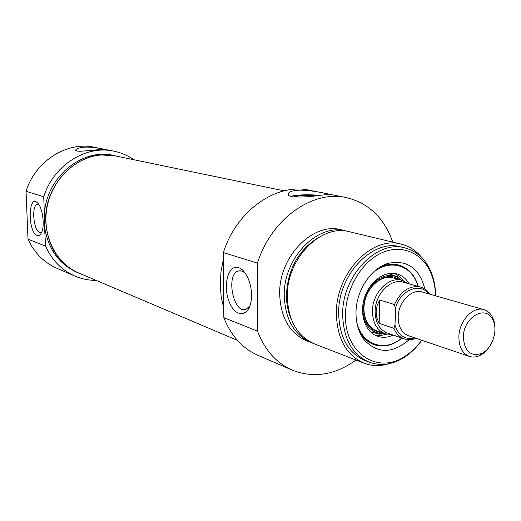 <?xml version="1.0" encoding="UTF-8"?>
<svg xmlns="http://www.w3.org/2000/svg" width="521" height="521" viewBox="0 0 521 521"><rect width="100%" height="100%" fill="white"/><g stroke="black" fill="none" stroke-linecap="round" stroke-linejoin="round"><path stroke-width="0.78" d="M41.758 232.112L39.674 232.366C33.318 230.634 31.293 204.812 37.492 204.297L38.801 204.46M79.72 151.324L87.86 150.68M97.212 149.774C88.466 150.843 81.758 151.298 77.075 151.129L75.753 149.944C76.392 148.615 79.27 147.69 84.382 147.169C94.223 146.583 107.085 149.918 105.73 149.605L97.212 149.774M37.134 235.446C38.873 236.065 40.345 235.121 41.543 232.613C44.943 225.945 42.787 208.335 37.961 203.359C28.225 192.08 27.326 232.119 37.134 235.446M118.228 156.502L113.422 155.408C82.22 147.795 46.356 177.218 44.37 213.89L43.718 196.769C53.487 165.287 85.887 144.916 113.78 151.149L94.347 147.267C67.059 141.178 35.493 160.839 26.05 191.279L28.004 239.139C34.288 252.822 43.862 262.512 56.724 268.204L74.92 276.078C61.765 270.256 51.989 260.298 45.587 246.192L28.004 239.139M45.587 246.192L44.207 221.633L44.37 213.89M26.05 191.279L43.718 196.769M115.187 155.779C81.393 147.293 43.184 182.78 45.815 222.206C47.782 246.759 58.749 263.717 78.704 273.069L81.471 274.144M78.704 273.069L77.043 272.366C59.602 264.434 48.909 250.067 44.949 229.26M113.78 151.149C121.087 152.633 127.788 155.492 133.877 159.745M96.183 280.389C88.811 280.409 81.725 278.976 74.92 276.078M494.937 329.285C495.054 324.329 494.09 320.024 492.045 316.377C490.02 312.906 487.304 310.666 483.905 309.656C473.048 305.951 459.047 320.943 458.89 336.761C458.929 346.999 462.42 353.544 469.362 356.397C472.742 357.484 476.253 357.172 479.887 355.459C483.625 353.622 486.848 350.64 489.558 346.517M463.358 337.002C463.384 317.608 485.116 304.557 492.391 319.113C498.669 329.168 492.599 348.679 481.723 353.414C470.528 356.846 464.406 351.375 463.358 337.002M395.406 316.866L394.957 325.065L393.928 328.341L379.158 323.372L379.646 299.979L394.488 304.57L395.348 308.478L395.406 316.866M379.158 323.372L376.839 317.738L376.136 311.747L377.087 305.723L379.646 299.979M429.864 294.189C427.467 290.575 424.315 288.185 420.401 287.019L403.221 282.187C390.724 278.025 375.016 294.157 375.127 311.421C375.354 322.577 379.444 329.786 387.396 333.049L404.276 338.858C399.633 337.191 396.181 333.687 393.928 328.341M407.917 283.509L401.971 280.383C388.835 276.026 372.326 292.965 372.45 311.102C372.697 322.812 376.989 330.386 385.345 333.824L391.961 334.619M385.931 264.746L385.338 264.381M362.505 337.497L363.228 337.536M401.261 280.181L399.34 278.637C385.56 267.729 362.421 286.335 362.74 308.719C363.515 324.309 370.001 332.652 382.199 333.746L384.596 333.57M409.213 283.873C406.093 278.546 401.828 275.186 396.422 273.785C384.231 270.686 369.396 281.724 364.413 298.019C359.275 314.261 365.234 331.753 377.041 336.097C382.264 337.999 387.663 337.654 393.231 335.062M418.057 286.361C414.729 275.062 408.295 267.957 398.747 265.046C408.366 268.002 414.84 275.114 418.161 286.387M384.993 265.339L378.643 267.996M359.06 330.711L362.824 336.586M402.023 338.083C392.873 345.462 383.502 347.631 373.909 344.589C383.417 347.624 392.756 345.443 401.919 338.044M355.967 360.037C335.068 375.074 313.857 378.454 292.346 370.177C276.449 363.15 264.837 350.145 257.498 331.154L257.452 263.131C271.122 219.061 312.457 189.82 346.055 197.537C368.542 202.923 384.127 217.785 392.788 242.128M313.017 343.313L306.934 340.988C289.663 333.329 280.578 317.641 279.673 293.922C278.787 256.378 313.31 221.601 341.502 229.846L347.956 231.428M346.055 197.537L309.383 190.217C276.508 182.702 236.449 210.497 223.398 252.561L223.835 317.66C231.083 335.895 242.48 348.451 258.025 355.322L292.346 370.177M311.532 342.779C294.215 335.094 285.117 319.327 284.232 295.479C283.365 257.726 318.031 222.721 346.302 230.992M291.389 319.451C288.08 312.144 286.426 304.043 286.426 295.133C287.67 270.112 297.725 251.311 316.599 238.735M389.272 363.632C380.551 366.354 372.157 366.211 364.094 363.196L314.625 343.977C297.283 336.286 288.172 320.467 287.292 296.527C286.452 258.631 321.216 223.476 349.532 231.767L401.137 244.128C409.532 246.218 416.559 250.881 422.218 258.129M364.094 363.196C346.289 355.27 337.041 338.63 336.358 313.271C335.837 273.108 372.092 235.544 401.137 244.128M369.285 362.212L365.234 360.656C348.152 353.095 339.282 337.172 338.637 312.887C338.155 274.482 372.847 238.572 400.629 246.863L404.843 247.885C377.009 239.575 342.206 275.668 342.655 314.254C343.287 338.65 352.163 354.638 369.285 362.212C380.871 366.302 392.573 364.667 404.4 357.295C411.004 353.03 416.787 347.344 421.756 340.259M223.685 295.394L223.073 285.378L223.548 275.16M223.77 308.556L221.178 296.775L220.24 284.368L221.002 271.662L223.444 258.989M257.498 331.154L223.835 317.66M223.398 252.561L257.452 263.131M296.749 190.276C310.581 189.299 332.743 194.958 328.933 194.444L320.923 195.186C309.878 196.873 300.181 197.4 291.825 196.762C288.68 195.987 287.527 194.847 288.38 193.35C289.435 191.839 292.229 190.816 296.749 190.276M238.579 267.625C228.152 263.978 222.493 286.055 229.351 302.173C235.831 318.845 250.178 316.976 251.441 298.325C251.904 289.989 250.34 282.395 246.739 275.557C244.323 271.304 241.601 268.66 238.579 267.625M249.976 305.788L246.199 309.22C233.597 314.853 225.352 274.398 238.331 270.985L241.92 271.024L245.052 272.9M435.628 295.837C435.576 287.123 434.032 279.113 430.991 271.812C425.429 259.048 416.715 251.07 404.843 247.885M421.613 340.206C416.885 346.81 411.421 352.111 405.214 356.117C378.012 375.113 344.055 353.271 345.488 314.397C345.788 288.582 361.587 261.933 381.606 252.9C401.626 243.724 422.511 252.913 430.991 273.251C433.85 280.109 435.348 287.625 435.478 295.798M424.941 289.135C419.379 268.061 407.083 259.484 388.054 263.398C370.867 268.315 356.051 290.835 356.006 312.593C355.954 323.58 358.695 332.691 364.244 339.933C377.666 353.902 392.632 353.818 409.154 339.692M377.406 268.869L384.68 265.534C389.552 264.043 394.26 263.887 398.799 265.059C408.418 267.937 414.892 275.055 418.239 286.413M402.095 338.109C392.919 345.521 383.567 347.696 374.045 344.635C369.636 343.033 365.853 340.233 362.681 336.247L358.539 329.292M315.882 195.733C305.58 195.134 298.103 195.564 293.46 197.029M319.77 195.303C307.69 194.366 297.882 194.717 290.347 196.352M284.095 190.836L115.18 155.87L101.458 154.978C76.177 156.613 52.269 179.081 47.046 207.104C41.667 235.101 55.812 263.489 78.749 272.984L237.4 340.337M469.362 356.397L408.581 335.791C401.782 333.017 398.311 326.823 398.161 317.198C398.129 302.33 411.577 288.4 422.199 291.994L483.905 309.656M414.859 337.921C405.182 340.031 398.545 335.752 394.957 325.065M395.348 308.478C400.069 290.217 419.867 281.822 428.627 293.837M420.401 287.019C409.48 285.176 400.838 291.031 394.488 304.57M398.598 279.438C385.273 269.305 363.326 287.208 363.625 308.569C364.329 323.365 370.444 331.402 381.978 332.665M417.914 286.322C412.3 264.062 387.383 257.498 370.464 275.179M356.416 320.148C360.278 344.316 384.498 353.108 401.782 337.999M370.353 331.766L379.542 334.208L384.094 333.629M400.89 279.849L397.419 276.742L388.529 273.558M403.339 280.832C400.805 277.27 397.647 274.775 393.869 273.356M374.625 334.97L380.577 335.524L386.667 334.215M37.89 204.265L37.492 204.297M75.747 149.95L75.766 150.432M492.391 319.113L492.045 316.377M481.723 353.414L479.887 355.459M416.077 338.331C412.078 339.933 408.145 340.109 404.276 338.858M376.572 330.796L385.345 333.824M392.333 277.686L401.971 280.383M381.196 334.13L382.01 333.779M398.786 277.784L399.281 278.579M399.34 278.637L400.942 279.894M382.199 333.746L384.159 333.622M376.468 335.869L377.041 336.097M395.96 273.681L396.422 273.785M381.834 266.452L381.398 266.29M360.812 333.798L360.356 333.681M393.127 277.908C382.629 274.632 368.725 285.091 365.019 300.317C361.086 315.524 368.536 330.242 379.451 331.493M240.279 270.718L238.331 270.985M430.991 273.251L430.991 271.812M405.214 356.117L404.4 357.295M362.681 336.247L364.244 339.933M384.68 265.534L388.054 263.398M288.373 195.082L288.38 193.35"/></g></svg>
